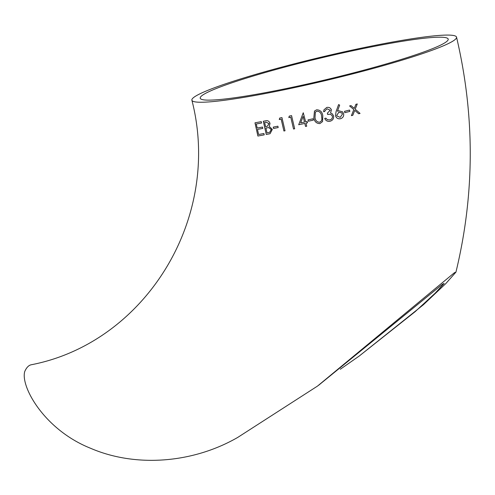 <?xml version="1.0" encoding="UTF-8"?>
<svg xmlns="http://www.w3.org/2000/svg" width="495" height="495" viewBox="0 0 495 495"><rect width="100%" height="100%" fill="white"/><g stroke="black" fill="none" stroke-linecap="round" stroke-linejoin="round"><path stroke-width="0.74" d="M191.881 100.188A136.032 11.905 -13.4 0 0 299.382 86.551A136.032 11.905 -13.4 0 0 454.218 40.237A136.032 11.905 -13.4 0 0 456.539 37.137A136.032 11.905 -13.4 0 0 321.447 57.08A136.032 11.905 -13.4 0 0 191.881 100.188C222.503 218.778 144.899 342.837 31.173 364.778A136.032 28.19 77.7 0 0 24.75 371.491C20.332 386.218 44.049 429.629 90.368 448.185C135.729 467.837 193.044 463.233 237.786 437.388L317.481 386.106L454.416 272.72L455.945 272.126L445.921 283.468L423.429 304.728L359.308 355.973L415.076 311.732L435.167 293.201L444.139 283.431L442.629 284.111L318.539 385.345M262.789 128.415L257.48 129.412L258.594 134.504L263.909 133.501L264.206 134.857L257.895 136.045L254.987 122.822L261.273 121.646L261.577 123.001L256.274 123.991L257.183 128.056L262.486 127.06L262.789 128.415M265.549 120.83C267.684 120.266 269.169 121.12 270.01 123.385L269.292 126.454L272.337 129.387L270.091 133.669L266.267 134.467L263.315 121.256L265.549 120.83M278.184 127.549L273.556 128.465L273.246 127.11L277.874 126.2L278.184 127.549M279.675 118.064L281.952 117.6L285.015 130.773L283.907 131.002L281.16 119.177L279.273 119.555L279.675 118.064M289.241 116.108L291.567 115.62L294.673 128.78L293.529 129.016L290.757 117.204L288.82 117.612L289.241 116.108M307.488 122.84L305.984 123.168L306.708 126.2L305.545 126.454L304.821 123.422L298.708 124.74L303.256 112.773L305.663 121.82L307.166 121.492L307.488 122.84M313.354 120.118L308.336 121.232L308.014 119.889L313.038 118.769L313.354 120.118M322.789 115.669L322.567 121.578L319.888 123.608C316.361 123.496 314.344 121.529 313.842 117.711L314.48 111.066L316.583 109.81C320.154 109.896 322.22 111.851 322.789 115.669M329.738 119.901C331.656 119.425 332.56 118.231 332.436 116.325C331.458 114.45 329.874 113.844 327.696 114.518L327.374 113.176L330.245 110.224L327.09 108.795L324.998 110.725L324.813 111.462L323.625 111.74L323.928 109.853L326.75 107.452C329.026 107.031 330.586 107.867 331.44 109.946L330.542 113.015L332.244 113.788L333.593 115.929C333.902 118.682 332.72 120.458 330.041 121.25C327.529 121.702 325.753 120.755 324.701 118.416L325.889 118.144L327.362 119.71L329.738 119.901M337.448 111.251L338.784 110.787L342.62 111.851L343.617 113.708C343.982 116.251 342.93 117.928 340.461 118.744C337.961 119.122 336.309 118.113 335.517 115.719L336.08 111.554L338.58 104.606L339.663 105.095L337.448 111.251L339.657 105.089M335.635 116.053L335.517 115.719C336.309 118.107 337.955 119.109 340.455 118.732L340.461 118.744C342.924 117.921 343.976 116.245 343.61 113.701L342.62 111.851M344.792 112.674L349.841 111.406L344.805 112.681L344.483 111.338L349.526 110.069L349.854 111.412L349.513 110.057M360.057 113.404L358.677 113.763L354.748 110.373L352.799 115.292L351.407 115.651L353.82 109.574L349.6 105.949L350.992 105.59L354.278 108.411L355.893 104.321L357.279 103.962L355.206 109.209L360.057 113.404L355.193 109.203L357.26 103.956M446.026 42.026A127.463 11.156 -13.4 0 0 448.204 39.124A127.463 11.156 -13.4 0 0 321.62 57.81A127.463 11.156 -13.4 0 0 200.215 98.202A127.463 11.156 -13.4 0 0 300.948 85.425A127.463 11.156 -13.4 0 0 446.026 42.026M340.275 369.27L359.308 355.973M351.394 115.644L352.786 115.285L354.748 110.373M358.658 113.757L360.038 113.398M354.259 108.405L350.98 105.584M336.916 115.972L336.705 115.471L338.852 112.186L341.828 112.928L342.453 114.073L340.201 117.383L336.916 115.972L336.711 115.483L338.858 112.198L341.828 112.928M327.374 113.163L327.696 114.506C329.874 113.838 331.458 114.438 332.436 116.319L332.436 116.325M324.708 118.41C325.753 120.743 327.535 121.69 330.041 121.244L330.041 121.25C332.72 120.446 333.902 118.67 333.593 115.923M330.542 113.002L331.433 109.933M323.928 109.853L323.625 111.74M323.631 111.728L324.813 111.455M325.005 110.719L327.09 108.795M327.09 108.789L330.245 110.224M314.486 111.059L313.855 117.699C314.356 121.516 316.373 123.484 319.9 123.602L322.567 121.572M316.955 111.134C319.652 111.356 321.206 112.953 321.608 115.929L321.905 119.344L321.379 120.978L319.609 122.253C316.868 122.03 315.334 120.427 315.018 117.439L315.371 112.148L316.942 111.146C319.646 111.363 321.199 112.965 321.601 115.935L321.899 119.351L321.379 120.978M315.371 112.148L316.942 111.146M308.026 119.877L308.336 121.232M308.348 121.225L313.366 120.106M307.5 122.828L305.984 123.168M303.274 112.761L298.708 124.74M298.726 124.728L304.84 123.41L305.545 126.454M305.563 126.442L306.727 126.188M303.138 116.368L304.518 122.061L300.651 122.902L303.138 116.368L304.499 122.073M289.266 116.096L288.82 117.612M288.845 117.593L290.757 117.204M290.775 117.191L293.529 129.016M293.554 129.003L294.698 128.768M279.706 118.051L279.273 119.555M279.304 119.543L281.16 119.177M281.191 119.165L283.907 131.002M283.938 130.989L285.046 130.76M273.283 127.097L273.556 128.465M273.593 128.453L278.215 127.537M263.352 121.244L266.267 134.467M266.31 134.454L269.41 133.86M269.453 133.848L270.109 133.662M264.646 122.414L266.093 122.135L269.002 123.602L267.436 126.219L265.605 126.646L264.646 122.414L266.05 122.147L268.958 123.614L267.399 126.237M265.908 128.001L268.847 127.592L271.31 129.579L269.62 132.338L267.003 132.914L265.908 128.001L268.81 127.605L271.272 129.591L269.62 132.338M262.833 128.403L257.48 129.412M261.62 122.989L256.274 123.991M255.03 122.803L257.895 136.045M257.938 136.032L264.25 134.844M456.539 37.137C475.008 115.762 474.81 194.09 455.945 272.126"/></g></svg>
